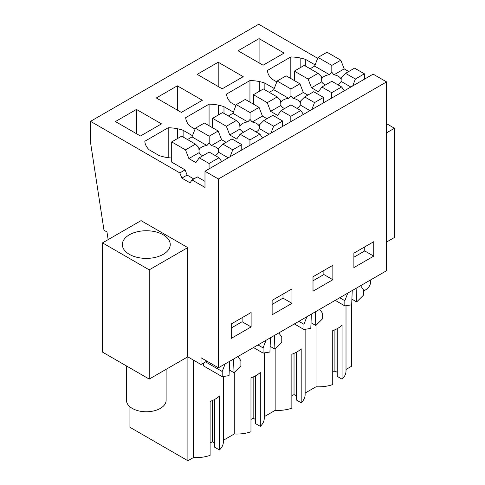 <?xml version="1.0" encoding="UTF-8"?>
<svg xmlns="http://www.w3.org/2000/svg" width="485" height="485" viewBox="0 0 485 485"><rect width="100%" height="100%" fill="white"/><g stroke="black" fill="none" stroke-linecap="round" stroke-linejoin="round"><path stroke-width="0.73" d="M108.143 239.62L106.973 231.975L103.996 230.26L90.531 142.487L90.531 121.341L258.705 24.25L317.681 58.297M204.985 171.235L373.153 74.144L386.587 81.898L218.414 178.989L204.985 171.235L204.985 187.422L192.054 179.959L197.31 176.922L204.985 181.354M218.414 178.989L218.414 367.788L386.587 270.697L386.587 81.898M206.871 361.125L201.026 364.496L187.756 356.833L149.216 379.082L102.505 352.11L102.505 242.882L141.044 220.626L187.756 247.599L187.756 356.833M386.587 132.805L394.469 128.258L394.469 237.486L386.587 242.039M209.071 125.724L209.071 104.148L185.713 117.637A29.943 17.29 180 0 0 187.452 123.032A29.937 17.284 180 0 0 190.12 126.245L195.055 129.095M209.071 104.148A29.943 17.29 180 0 1 218.426 105.154A29.937 17.284 180 0 1 223.985 106.694L223.985 113.417M233.364 112.108L223.985 106.694M249.945 102.129L249.945 80.552L226.586 94.035A29.943 17.29 180 0 0 228.326 99.437A29.937 17.284 180 0 0 230.993 102.65L235.928 105.5M249.945 80.552A29.943 17.29 180 0 1 259.299 81.553A29.937 17.284 180 0 1 264.858 83.093L264.858 89.816M274.237 88.506L264.858 83.093M290.818 78.528L290.818 56.951L267.465 70.434A29.943 17.29 180 0 0 269.205 75.836A29.937 17.284 180 0 0 271.867 79.049L276.802 81.898M290.818 56.951A29.943 17.29 180 0 1 300.173 57.957A29.937 17.284 180 0 1 305.738 59.497L305.738 66.221M315.117 64.911L305.738 59.497M90.531 121.341L179.838 172.902L181.857 178.116L190.035 182.833L192.054 179.959M199.244 157.813L209.071 163.481L219.014 157.746L209.187 152.072L199.244 157.813L195.873 162.608L188.865 158.565L199.147 152.623L198.82 147.519L195.437 144.136L181.639 136.17L171.696 141.905L171.696 162.135L185.094 169.871L179.838 172.902M171.696 158.007A29.937 17.284 180 0 1 159.116 155.546L149.241 149.847A29.937 17.284 180 0 1 146.579 146.634A29.943 17.29 180 0 1 144.839 141.232L168.192 127.749A29.943 17.29 180 0 1 177.546 128.755A29.937 17.284 180 0 1 183.112 130.289L183.112 137.019M192.49 135.709L183.112 130.289M259.075 38.624L284.107 53.077L263.082 65.208L238.056 50.761L259.075 38.624L259.075 62.898M177.328 85.821L156.303 97.958L181.335 112.411L202.354 100.274L177.328 85.821L177.328 110.095M218.201 62.225L243.227 76.672L222.209 88.81L197.177 74.363L218.201 62.225L218.201 86.5M161.481 123.869L136.449 109.422L115.43 121.559L140.456 136.006L161.481 123.869M373.741 256.128L373.741 241.7L353.886 253.164L353.886 267.593L373.741 256.128L364.744 250.939L364.744 246.895M313.007 276.759L313.007 291.194L332.862 279.73L332.862 265.301L313.007 276.759M272.133 300.361L272.133 314.789L291.988 303.325L291.988 288.896L272.133 300.361M231.26 323.962L231.26 338.391L251.115 326.926L251.115 312.498L231.26 323.962M218.414 367.788L201.026 357.754L201.026 364.496M394.469 128.258L386.587 123.705M346.011 369.467L351.401 366.351L351.401 304.859M316.032 325.302L316.032 386.775L305.132 393.062M346.011 305.708L346.011 370.995A27.451 15.847 180 0 1 342.07 379.173L342.07 325.229A27.451 15.847 180 0 1 332.728 330.625L332.728 384.569A27.451 15.847 180 0 1 316.032 386.775M364.744 250.939L353.886 257.208M223.385 440.265L234.279 433.972L234.279 372.498M223.385 376.505L223.385 441.786A27.451 15.847 180 0 1 219.444 449.971L214.619 447.182L214.619 399.458M210.102 443.047L212.285 441.786L214.619 443.138M219.444 449.971L219.444 396.027A27.451 15.847 180 0 1 210.102 401.422L210.102 455.366A27.451 15.847 180 0 1 193.406 457.573L187.895 460.75L129.931 427.285L129.931 406.776M342.07 379.173L337.245 376.384L337.245 328.66M337.245 372.341L334.905 370.995L332.728 372.25M305.132 329.303L305.132 394.59A27.451 15.847 180 0 1 301.191 402.774L296.365 399.986L296.365 352.262M296.365 395.942L294.031 394.59L291.849 395.851M301.191 402.774L301.191 348.83A27.451 15.847 180 0 1 291.849 354.226L291.849 408.164A27.451 15.847 180 0 1 275.153 410.371L264.258 416.663M264.258 352.904L264.258 418.191A27.451 15.847 180 0 1 260.318 426.37L255.492 423.587L255.492 375.857M255.492 419.537L253.158 418.191L250.975 419.446M260.318 426.37L260.318 372.432A27.451 15.847 180 0 1 250.975 377.821L250.975 431.765A27.451 15.847 180 0 1 234.279 433.972M356.117 288.284L356.687 301.919L363.52 295.104L363.52 289.903L360.579 285.707M356.687 301.919L351.892 299.154M352.237 290.521L351.667 304.816L344.835 305.889L335.226 300.342M344.835 305.889L344.835 300.694L339.73 297.748M344.835 300.694L347.775 293.104M334.905 370.995L334.905 329.782M185.094 169.871L187.113 175.079L181.857 178.116M187.113 175.079L193.806 178.947M187.756 247.599L149.216 269.848L149.216 379.082M149.216 269.848L102.505 242.882M129.362 234.788A23.947 13.829 0 0 0 122.347 244.567A23.947 13.829 0 0 0 137.134 257.341A23.947 13.829 0 0 0 163.233 254.34A23.947 13.829 0 0 0 170.247 244.567A23.947 13.829 0 0 0 155.461 231.794A23.947 13.829 0 0 0 129.362 234.788M193.406 360.094L193.406 457.573M203.603 363.004L203.603 365.945L222.209 376.687L222.209 371.486L205.561 361.877M187.895 460.75L187.895 356.911M168.192 157.673L168.192 127.749M136.449 109.422L136.449 133.696M251.115 326.926L242.118 321.737L242.118 317.687M242.118 321.737L231.26 328.005M233.491 359.082L234.061 372.716L240.893 365.902L240.893 360.701L237.953 356.505M234.061 372.716L229.266 369.946M229.611 361.319L229.041 375.614L222.209 376.687M222.209 371.486L225.149 363.895M212.285 441.786L212.285 400.58M275.153 348.897L275.153 410.371M332.862 279.73L323.871 274.534L323.871 270.491M323.871 274.534L313.007 280.809M294.031 394.59L294.031 353.383M315.238 311.885L315.814 325.52L322.646 318.7L322.646 313.504L319.706 309.309M315.814 325.52L311.018 322.749M311.364 314.122L310.794 328.418L303.962 329.491L294.353 323.944M303.962 329.491L303.962 324.289L298.857 321.343M303.962 324.289L306.902 316.699M291.988 303.325L282.998 298.136L282.998 294.092M282.998 298.136L272.133 304.404M253.158 418.191L253.158 376.978M274.364 335.487L274.934 349.115L281.767 342.301L281.767 337.099L278.827 332.904M274.934 349.115L270.145 346.351M270.491 337.724L269.915 352.013L263.082 353.086L253.479 347.545M263.082 353.086L263.082 347.89L257.984 344.944M263.082 347.89L266.022 340.3M363.52 291.042A19.818 11.44 0 0 0 364.69 290.418A19.818 11.44 0 0 0 370.491 282.325L370.491 279.984M126.476 365.951L126.476 400.319A19.818 11.44 0 0 0 138.71 410.892A19.818 11.44 0 0 0 160.311 408.412A19.818 11.44 0 0 0 166.119 400.319L166.119 369.327M355.39 79.006L364.393 73.805L354.571 68.136L345.562 73.338L355.39 79.006L352.692 85.96M341.64 86.948L331.813 81.274L321.87 87.015L331.698 92.69L341.64 86.948L344.338 90.786M331.698 92.69L331.698 98.079M364.393 73.805L364.393 79.2M348.733 71.507L344.192 68.888L340.822 60.195L327.023 52.228L318.014 57.43L331.813 65.396L340.822 60.195M321.87 87.015L318.5 91.81L311.491 87.767L308.12 79.073L294.322 71.113L294.322 80.552M337.76 84.711A9.912 5.723 0 0 0 341.088 81.389L350.849 87.021M345.562 73.338L341.246 77.655L341.088 81.389M341.246 77.655L340.919 78.867A9.912 5.723 0 0 0 338.354 76.303A9.912 5.723 0 0 0 333.91 74.823L344.192 68.888M318.014 57.43L314.644 66.124L310.103 68.743M311.491 87.767L321.773 81.832L321.446 76.721L318.063 73.338L304.265 65.372L294.322 71.113M333.91 74.823L331.813 72.21L331.813 65.396M318.063 73.338L308.12 79.073M321.773 81.832A9.912 5.723 0 0 0 324.338 84.396A9.912 5.723 0 0 0 325.453 84.948M314.644 66.124L329.539 74.72A9.912 5.723 0 0 0 321.991 78.455L321.446 76.721M331.813 72.21L329.539 74.72M314.51 102.608L323.519 97.406L313.692 91.732L304.689 96.933L314.51 102.608L311.813 109.561M300.761 110.544L290.939 104.875L280.997 110.616L290.818 116.285L300.761 110.544L303.458 114.381M290.818 116.285L290.818 121.68M323.519 97.406L323.519 102.802M307.854 95.102L303.319 92.483L299.942 83.796L286.15 75.83L277.141 81.031L290.939 88.998L299.942 83.796M280.997 110.616L277.626 115.412L270.618 111.362L267.247 102.674L253.449 94.708L253.449 104.148M296.887 108.307A9.912 5.723 0 0 0 300.215 104.99L309.976 110.622M304.689 96.933L300.367 101.256L300.215 104.99M300.367 101.256L300.039 102.468A9.912 5.723 0 0 0 297.475 99.904A9.912 5.723 0 0 0 293.037 98.419L303.319 92.483M277.141 81.031L273.77 89.719L269.23 92.344M270.618 111.362L280.9 105.427L280.572 100.316L277.19 96.933L263.391 88.967L253.449 94.708M293.037 98.419L290.939 95.806L290.939 88.998M277.19 96.933L267.247 102.674M280.9 105.427A9.912 5.723 0 0 0 283.464 107.991A9.912 5.723 0 0 0 284.574 108.549M273.77 89.719L288.666 98.322A9.912 5.723 0 0 0 281.118 102.056L280.572 100.316M290.939 95.806L288.666 98.322M273.637 126.209L282.646 121.007L272.819 115.333L263.81 120.535L273.637 126.209L270.939 133.157M259.887 134.145L250.06 128.47L240.117 134.212L249.945 139.886L259.887 134.145L262.585 137.982M249.945 139.886L249.945 145.282M282.646 121.007L282.646 126.397M266.98 118.704L262.44 116.085L259.069 107.397L245.277 99.431L236.268 104.633L250.06 112.593L259.069 107.397M240.117 134.212L236.747 139.007L229.738 134.963L226.368 126.276L212.575 118.31L212.575 127.749M256.013 131.908A9.912 5.723 0 0 0 259.342 128.586L269.096 134.224M263.81 120.535L259.493 124.851L259.342 128.586M259.493 124.851L259.166 126.064A9.912 5.723 0 0 0 256.601 123.499A9.912 5.723 0 0 0 252.158 122.02L262.44 116.085M236.268 104.633L232.897 113.32L228.356 115.939M229.738 134.963L240.02 129.028L239.699 123.917L236.31 120.535L222.518 112.569L212.575 118.31M252.158 122.02L250.06 119.407L250.06 112.593M236.31 120.535L226.368 126.276M240.02 129.028A9.912 5.723 0 0 0 242.585 131.593A9.912 5.723 0 0 0 243.7 132.144M232.897 113.32L247.793 121.923A9.912 5.723 0 0 0 240.245 125.651L239.699 123.917M250.06 119.407L247.793 121.923M232.764 149.804L241.772 144.603L231.945 138.934L222.936 144.136L232.764 149.804L230.066 156.758M219.014 157.746L221.712 161.584M209.071 163.481L209.071 168.877M241.772 144.603L241.772 149.998M226.107 142.305L221.566 139.68L218.195 130.992L204.397 123.026L195.388 128.228L209.187 136.194L218.195 130.992M188.865 158.565L185.494 149.871L171.696 141.905M215.134 155.503A9.912 5.723 0 0 0 218.462 152.187L228.223 157.819M222.936 144.136L218.62 148.452L218.462 152.187M218.62 148.452L218.292 149.665A9.912 5.723 0 0 0 215.728 147.1A9.912 5.723 0 0 0 211.284 145.621L221.566 139.68M195.388 128.228L192.018 136.915L187.483 139.541M211.284 145.621L209.187 143.008L209.187 136.194M195.437 144.136L185.494 149.871M199.147 152.623A9.912 5.723 0 0 0 201.712 155.194A9.912 5.723 0 0 0 202.827 155.746M192.018 136.915L206.919 145.518A9.912 5.723 0 0 0 199.365 149.253L198.82 147.519M209.187 143.008L206.919 145.518M300.173 67.73L300.173 57.957M177.546 138.528L177.546 128.755M259.299 91.332L259.299 81.553M218.426 114.933L218.426 105.154"/></g></svg>
